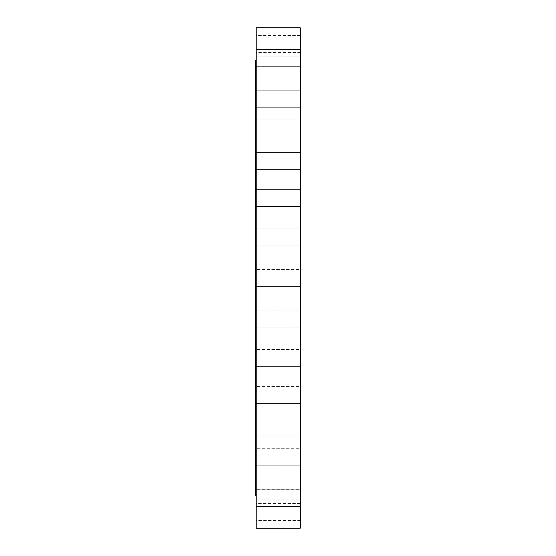 <?xml version="1.0" encoding="UTF-8"?>
<svg xmlns="http://www.w3.org/2000/svg" width="556" height="556" viewBox="0 0 556 556"><rect width="100%" height="100%" fill="white"/><g stroke="black" fill="none" stroke-linecap="round" stroke-linejoin="round"><path stroke-width="0.42" stroke-dasharray="2.78 2.08" d="M256.177 58.109L256.177 66.664L256.177 58.109M300.275 58.109L300.275 66.664L300.275 58.109M256.177 75.352L256.177 66.803L256.177 75.352M300.275 75.352L300.275 66.803L300.275 75.352M256.177 98.746L256.177 90.197L256.177 98.746M300.275 98.746L300.275 90.197L300.275 98.746M256.177 127.588L256.177 119.04L256.177 127.588M300.275 127.588L300.275 119.04L300.275 127.588M256.177 160.997L256.177 169.552L256.177 160.997M300.275 160.997L300.275 169.552L300.275 160.997M256.177 197.971L256.177 189.415L256.177 197.971M300.275 197.971L300.275 189.415L300.275 197.971M256.177 237.363L256.177 245.919L256.177 237.363M300.275 237.363L300.275 245.919L300.275 237.363M300.275 286.548L256.177 286.548L256.177 269.451L256.177 286.548L256.177 269.451L256.177 286.548L300.275 286.548L300.275 269.451L256.177 269.451L300.275 269.451L300.275 286.548M300.275 327.185L256.177 327.185L256.177 310.081L256.177 327.185L256.177 310.081L256.177 327.185L300.275 327.185L300.275 310.081L256.177 310.081L300.275 310.081L300.275 327.185M300.275 366.585L256.177 366.585L256.177 349.481L256.177 366.585L256.177 349.481L256.177 366.585L300.275 366.585L300.275 349.481L256.177 349.481L300.275 349.481L300.275 366.585M300.275 403.552L256.177 403.552L256.177 386.448L256.177 403.552L256.177 386.448L256.177 403.552L300.275 403.552L300.275 386.448L256.177 386.448L300.275 386.448L300.275 403.552M300.275 436.96L256.177 436.96L256.177 419.863L256.177 436.96L256.177 419.863L256.177 436.96L300.275 436.96L300.275 419.863L256.177 419.863L300.275 419.863L300.275 436.96M300.275 465.803L256.177 465.803L256.177 448.706L256.177 465.803L256.177 448.706L256.177 465.803L300.275 465.803L300.275 448.706L256.177 448.706L300.275 448.706L300.275 465.803M300.275 489.197L256.177 489.197L256.177 472.1L256.177 489.197L256.177 472.1L256.177 489.197L300.275 489.197L300.275 472.1L256.177 472.1L300.275 472.1L300.275 489.197M300.275 506.44L256.177 506.44L256.177 489.336L256.177 506.44L256.177 489.336L256.177 506.44L300.275 506.44L300.275 489.336L256.177 489.336L300.275 489.336L300.275 506.44M300.275 516.997L256.177 516.997L256.177 499.893L256.177 516.997L256.177 499.893L256.177 516.997L300.275 516.997L300.275 499.893L256.177 499.893L300.275 499.893L300.275 516.997M300.275 520.548L300.275 503.451L300.275 520.548L256.177 520.548L256.177 503.451L256.177 520.548M300.275 503.451L256.177 503.451M256.177 47.552L256.177 56.107L256.177 47.552M300.275 47.552L300.275 56.107L300.275 47.552M300.275 52.549L300.275 35.452L300.275 52.549L256.177 52.549L256.177 35.452L256.177 52.549M300.275 35.452L256.177 35.452M256.177 495.799L256.177 60.201L256.177 495.799M300.275 27.8L300.275 528.2M256.177 27.8L256.177 528.2M255.725 60.201L255.725 495.799M300.275 49.56L256.177 49.56L300.275 49.56M300.275 66.803L256.177 66.803L300.275 66.803M300.275 90.197L256.177 90.197L300.275 90.197M300.275 119.04L256.177 119.04L300.275 119.04M300.275 152.448L256.177 152.448L300.275 152.448M300.275 189.415L256.177 189.415L300.275 189.415M300.275 228.815L256.177 228.815L300.275 228.815M300.275 39.003L256.177 39.003L300.275 39.003M300.275 56.107L256.177 56.107L300.275 56.107M300.275 66.664L256.177 66.664L300.275 66.664M300.275 83.9L256.177 83.9L300.275 83.9M300.275 107.294L256.177 107.294L300.275 107.294M300.275 136.137L256.177 136.137L300.275 136.137M300.275 169.552L256.177 169.552L300.275 169.552M300.275 206.519L256.177 206.519L300.275 206.519M300.275 245.919L256.177 245.919L300.275 245.919"/><path stroke-width="0.83" d="M256.177 60.201L255.725 60.201L255.725 495.799L256.177 495.799M300.275 528.2L300.275 27.8L256.177 27.8L256.177 528.2L300.275 528.2"/></g></svg>
